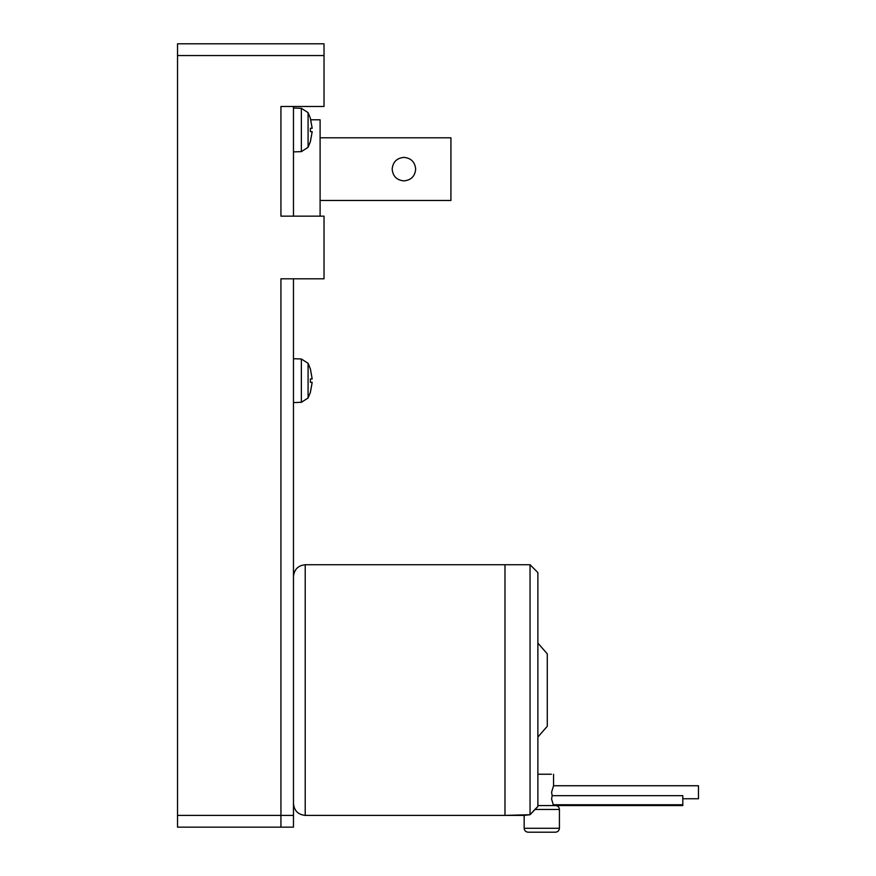 <?xml version="1.0" encoding="UTF-8"?>
<svg xmlns="http://www.w3.org/2000/svg" width="876" height="876" viewBox="0 0 876 876"><rect width="100%" height="100%" fill="white"/><g stroke="black" fill="none" stroke-linecap="round" stroke-linejoin="round"><path stroke-width="1.31" d="M553.544 805.57L682.798 805.57L682.798 804.759L553.117 804.759L553.544 805.57L537.875 805.57L553.544 805.57L551.584 799.065L552.154 795.66L551.584 792.243L553.544 785.75L698.468 785.75L553.544 785.75L551.584 792.243L552.154 795.66L551.584 799.065M551.387 774.231L537.875 774.231L551.387 774.231M698.468 798.748L682.798 798.748L698.468 798.748L698.468 785.75L698.468 798.748M530.046 814.713L504.981 815.403L504.981 690.069L504.981 815.403L504.981 690.069L504.981 815.403L305.22 815.403L305.22 690.069L305.22 815.403C298.136 814.658 294.216 810.738 293.471 803.653C294.216 810.738 298.136 814.658 305.22 815.403L524.166 815.403L524.166 828.28L559.425 828.28C559.173 830.645 557.87 831.948 555.504 832.2L528.086 832.2C525.72 831.948 524.417 830.645 524.166 828.28C524.417 830.645 525.72 831.948 528.086 832.2L555.504 832.2C557.87 831.948 559.173 830.645 559.425 828.28L559.425 809.479L534.875 809.479L530.046 814.713L530.046 564.735L530.046 814.713L537.875 806.511L534.875 809.479L559.425 809.479L559.425 828.28L524.166 828.28L524.166 815.403L530.046 814.713L532.728 811.778M310.4 392.339L308.078 398L301.355 402.303L293.471 402.577L301.355 402.303L301.355 358.985L308.078 363.288L301.355 358.985L301.355 402.303L308.078 398L308.078 363.288L308.078 398L310.4 392.339L312.185 382.33L310.367 382.33L310.367 378.958L312.185 378.958L310.367 368.971L308.078 363.288L310.4 368.949L312.185 378.958L310.367 378.958L310.367 382.33L312.185 382.33L310.367 392.306M301.355 358.985L293.471 358.711L301.355 358.985M310.367 118.304L312.185 128.29L310.367 128.29L310.367 131.652L312.185 131.652L310.367 141.638L308.078 147.321L301.355 151.625L293.471 151.898L301.355 151.625L301.355 108.306L308.078 112.61L301.355 108.306L301.355 151.625L308.078 147.321L308.078 112.61L308.078 147.321L310.4 141.66L312.185 131.652L310.367 131.652L310.367 128.29L312.185 128.29L310.4 118.271L308.078 112.61L310.4 118.271M301.355 108.306L293.471 108.033L301.355 108.306M450.921 137.806L320.101 137.806L450.921 137.806L450.921 169.134L450.921 137.806M320.101 200.473L450.921 200.473L450.921 169.134L450.921 200.473L320.101 200.473M392.174 169.134C392.864 161.994 396.784 158.074 403.924 157.384C411.063 158.074 414.983 161.994 415.673 169.134C414.983 176.284 411.063 180.193 403.924 180.883C396.784 180.193 392.864 176.284 392.174 169.134C392.864 176.284 396.784 180.193 403.924 180.883C396.784 180.193 392.864 176.284 392.174 169.134C392.864 161.994 396.784 158.074 403.924 157.384C396.784 158.074 392.864 161.994 392.174 169.134C392.864 176.284 396.784 180.193 403.924 180.883C411.063 180.193 414.983 176.284 415.673 169.134C414.983 176.284 411.063 180.193 403.924 180.883C411.063 180.193 414.983 176.284 415.673 169.134C414.983 161.994 411.063 158.074 403.924 157.384C411.063 158.074 414.983 161.994 415.673 169.134C414.983 161.994 411.063 158.074 403.924 157.384C396.784 158.074 392.864 161.994 392.174 169.134M320.101 119.782L310.816 119.782L320.101 119.782L320.101 169.134L320.101 119.782M320.101 216.142L320.101 169.134L320.101 216.142M305.22 690.069L305.22 564.735C298.136 565.48 294.216 569.4 293.471 576.485C294.216 569.4 298.136 565.48 305.22 564.735L305.22 690.069M504.981 690.069L504.981 564.735L305.22 564.735L504.981 564.735L504.981 690.069L504.981 564.735L504.981 690.069L504.981 564.735L530.046 564.735L504.981 564.735L504.981 690.069M537.875 737.066L547.281 726.259L547.281 653.879L537.875 643.072L547.281 653.879L547.281 726.259L537.875 737.066M537.875 806.511L537.875 572.729L537.875 806.511M293.471 106.467L293.471 216.142L280.933 216.142L324.021 216.142L324.021 278.809L280.933 278.809L293.471 278.809L293.471 827.152L293.471 815.403L280.933 815.403L280.933 827.152L293.471 827.152L280.933 827.152L280.933 815.403L177.532 815.403L177.532 827.152L280.933 827.152L280.933 278.809L280.933 827.152L177.532 827.152L177.532 815.403L280.933 815.403L280.933 278.809L324.021 278.809L324.021 216.142L280.933 216.142L280.933 106.467L293.471 106.467L293.471 216.142L280.933 216.142L280.933 106.467L280.933 216.142L280.933 106.467L324.021 106.467L293.471 106.467M324.021 43.8L324.021 106.467L324.021 55.549L177.532 55.549L177.532 815.403L177.532 55.549L324.021 55.549L324.021 43.8L177.532 43.8L177.532 55.549L177.532 43.8L324.021 43.8M293.471 278.809L293.471 815.403L280.933 815.403L280.933 278.809L293.471 278.809M553.117 804.759L682.798 804.759L682.798 795.66L552.154 795.66L682.798 795.66L682.798 803.544M553.544 774.231L553.544 785.75M559.425 809.479C559.195 807.103 557.881 805.8 555.504 805.57M530.046 564.735L537.875 572.565"/></g></svg>
